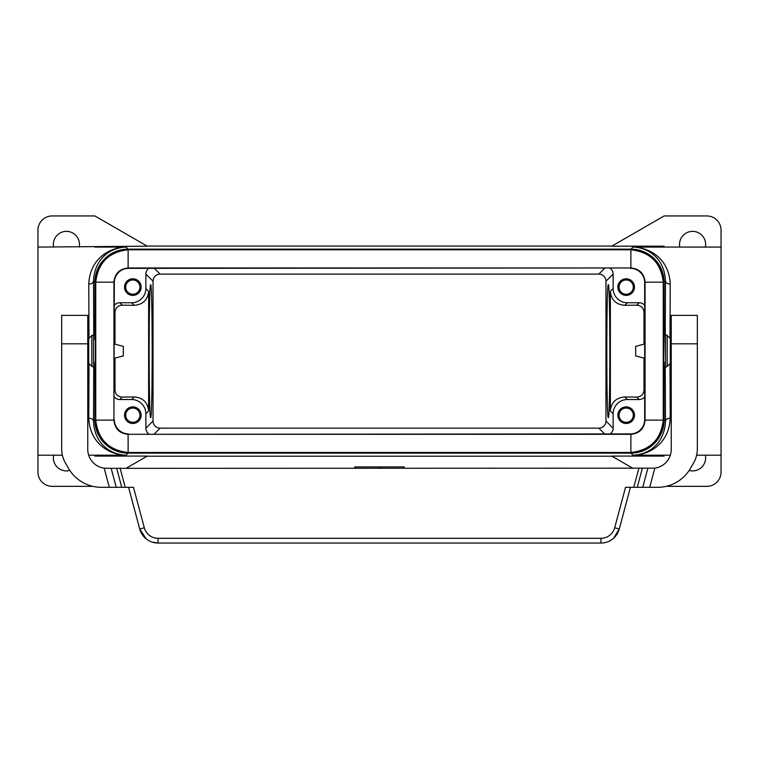 <?xml version="1.0" encoding="UTF-8"?>
<svg xmlns="http://www.w3.org/2000/svg" width="759" height="759" viewBox="0 0 759 759"><rect width="100%" height="100%" fill="white"/><g stroke="black" fill="none" stroke-linecap="round" stroke-linejoin="round"><path stroke-width="1.14" d="M665.254 367.062L665.472 421.264C664.523 444.802 647.123 454.888 632.978 455.191L630.919 453.132L128.081 453.132A33.206 33.206 -45 0 1 94.875 419.926L94.875 361.872L94.771 367.062L93.49 367.062L93.49 334.804L91.811 335.506L88.708 338.599L88.708 363.267L91.811 366.369L91.811 335.506M630.919 453.132A33.206 33.206 -135 0 0 664.125 419.926L664.125 361.872L664.229 367.062L665.51 367.062A2.372 2.372 0 0 0 667.189 366.369L667.189 335.506A2.372 2.372 0 0 0 665.51 334.804L665.51 367.062M630.055 452.497L128.119 452.487C108.765 450.267 97.977 439.47 95.748 420.116L95.748 282.158C97.977 262.804 108.765 252.007 128.119 249.787L630.881 249.787C650.235 252.007 661.023 262.804 663.252 282.158L663.252 420.116C661.023 439.47 650.235 450.267 630.881 452.487L630.055 452.497L630.454 452.895A33.216 33.206 -135 0 0 663.651 419.689L664.125 361.872M630.454 452.895L128.546 452.895A33.216 33.206 135 0 1 95.349 419.689L94.875 361.872M132.825 295.403A8.302 8.302 0 0 0 141.127 287.101A8.302 8.302 0 0 0 132.825 278.8A8.302 8.302 0 0 0 124.523 287.101A8.302 8.302 0 0 0 132.825 295.403M114.324 305.298A7.116 7.116 45 0 1 119.78 302.756L131.639 302.756L134.22 305.327L122.199 305.175L119.78 302.756M153.043 281.228L153.043 421.046A7.116 7.116 -45 0 0 160.158 428.161L598.842 428.161A7.116 7.116 -135 0 0 605.957 421.046L605.957 281.228A7.116 7.116 -45 0 0 598.842 274.113L160.158 274.113A7.116 7.116 -135 0 0 153.043 281.228L145.87 274.046L145.87 288.524A14.241 14.231 45 0 1 131.639 302.756M145.87 274.046A7.116 7.116 45 0 1 148.717 268.363M132.825 423.484A8.302 8.302 0 0 0 141.127 415.182A8.302 8.302 0 0 0 132.825 406.881A8.302 8.302 0 0 0 124.523 415.182A8.302 8.302 0 0 0 132.825 423.484M148.717 433.92A7.116 7.116 135 0 1 145.87 428.228L145.87 413.75L148.631 410.989C147.758 402.374 142.958 397.697 134.22 396.948L122.199 397.099C117.835 396.729 115.434 394.386 114.998 390.079L114.998 358.115M114.324 396.976A7.116 7.116 135 0 0 119.78 399.528L131.639 399.528A14.241 14.231 135 0 1 145.87 413.75M113.935 282.196L113.935 282.158C114.77 273.534 119.505 268.809 128.119 267.965C119.524 268.828 114.789 273.553 113.935 282.158L114.324 282.585A14.231 14.231 45 0 1 128.556 268.363L630.881 267.965C639.495 268.809 644.23 273.534 645.065 282.158L645.065 420.116C644.23 428.74 639.495 433.465 630.881 434.309C639.476 433.446 644.211 428.721 645.065 420.116L644.676 419.689A14.231 14.231 -135 0 1 630.444 433.92L128.119 434.309C119.505 433.465 114.77 428.74 113.935 420.116L113.935 282.196M619.059 287.101A7.116 7.116 0 0 0 626.175 294.217A7.116 7.116 0 0 0 633.291 287.101A7.116 7.116 0 0 0 626.175 279.986A7.116 7.116 0 0 0 619.059 287.101M664.125 247.073L721.05 247.083L721.05 230.176A14.231 14.231 0 0 0 706.819 215.945L664.125 215.945L611.735 246.191L664.125 246.191L664.125 247.073L632.987 247.073A33.206 33.206 135 0 1 633.499 247.083L632.978 247.083C649.182 247.377 669.106 258.373 670.216 284.065A4.744 3.055 0.4 0 1 665.472 281.01L664.125 282.348L664.125 340.004L664.229 334.804L665.51 334.804M69.828 470.457A13.045 13.045 0 0 1 53.642 455.191M92.788 486.339L52.181 486.339A14.231 14.231 0 0 1 37.95 472.107L37.95 230.176A14.231 14.231 0 0 1 52.181 215.945L94.875 215.945L147.265 246.191L37.95 247.083M89.002 363.57L88.784 418.209C89.894 443.901 109.818 454.897 126.022 455.191L94.875 455.191L94.875 456.083L147.265 456.083L126.032 468.341M632.987 247.073L632.978 247.083C647.123 247.387 664.523 257.472 665.472 281.01L665.254 334.804M94.875 247.083L126.022 247.083C109.818 247.377 89.894 258.373 88.784 284.065L89.002 338.305M93.746 367.062L93.528 421.264C94.477 444.802 111.877 454.888 126.022 455.191L128.081 453.132M679.817 247.083A13.045 13.045 0 0 1 692.587 231.362A13.045 13.045 0 0 1 705.358 247.083M145.87 288.524L148.631 291.285C147.758 299.9 142.958 304.577 134.22 305.327M611.953 456.216L147.047 456.216M611.953 246.058L147.047 246.058M53.642 247.083A13.045 13.045 0 0 1 66.412 231.362A13.045 13.045 0 0 1 79.183 247.083M122.199 305.175C117.835 305.545 115.434 307.888 114.998 312.196L114.998 344.159M128.945 249.777L128.546 249.388A33.216 33.206 -135 0 0 95.349 282.585L95.349 361.872M88.784 284.065A4.744 3.055 179.6 0 0 93.528 281.01L93.746 334.804M125.501 247.083A33.206 33.206 45 0 1 126.013 247.073L126.022 247.083C111.877 247.387 94.477 257.472 93.528 281.01L94.875 282.348L94.875 340.004L94.771 334.804L93.49 334.804M114.324 358.295L123.337 355.886L123.337 346.398L114.324 343.979M630.881 452.487L630.881 434.309L128.119 434.309C119.524 433.446 114.789 428.721 113.935 420.116L114.324 282.585M670.32 455.191L632.987 455.201A33.206 33.206 -135 0 0 633.499 455.191L664.125 455.191L664.125 456.083L611.735 456.083L632.968 468.341M664.125 419.926L665.472 421.264A4.744 3.055 179.6 0 1 670.216 418.209C669.106 443.901 649.182 454.897 632.978 455.191L633.499 455.191M94.875 282.348A33.206 33.206 45 0 1 128.081 249.151L630.919 249.151A33.206 33.206 135 0 1 664.125 282.348M94.875 419.926L93.528 421.264A4.744 3.055 0.4 0 0 88.784 418.209M126.013 247.073L94.875 247.073M125.501 455.191A33.206 33.206 -45 0 0 126.013 455.201L88.68 455.191M148.631 291.285L148.631 410.989M150.671 284.729C152.663 281.513 152.663 420.761 150.671 417.554C148.688 420.761 148.688 281.513 150.671 284.729M633.291 415.182A7.116 7.116 0 0 0 626.175 408.067A7.116 7.116 0 0 0 619.059 415.182A7.116 7.116 0 0 0 626.175 422.298A7.116 7.116 0 0 0 633.291 415.182M125.709 415.182A7.116 7.116 0 0 0 132.825 422.298A7.116 7.116 0 0 0 139.941 415.182A7.116 7.116 0 0 0 132.825 408.067A7.116 7.116 0 0 0 125.709 415.182M626.175 295.403A8.302 8.302 0 0 0 634.477 287.101A8.302 8.302 0 0 0 626.175 278.8A8.302 8.302 0 0 0 617.873 287.101A8.302 8.302 0 0 0 626.175 295.403M128.119 249.787L128.119 267.965L630.881 267.965C639.476 268.828 644.211 273.553 645.065 282.158L644.676 282.585A14.231 14.231 135 0 0 630.444 268.363M125.709 287.101A7.116 7.116 0 0 0 132.825 294.217A7.116 7.116 0 0 0 139.941 287.101A7.116 7.116 0 0 0 132.825 279.986A7.116 7.116 0 0 0 125.709 287.101M644.676 396.976A7.116 7.116 45 0 1 639.22 399.528L627.361 399.528L624.78 396.948L636.801 397.099C641.165 396.729 643.566 394.386 644.002 390.079L644.002 358.115M633.499 247.083L664.125 247.083M644.676 305.298A7.116 7.116 135 0 0 639.22 302.756L627.361 302.756A14.241 14.231 135 0 1 613.13 288.524L613.13 274.046A7.116 7.116 135 0 0 610.283 268.363M644.002 344.159L644.002 312.196C643.566 307.888 641.165 305.545 636.801 305.175L624.78 305.327C616.042 304.577 611.242 299.9 610.369 291.285L610.369 410.989C611.242 402.374 616.042 397.697 624.78 396.948M644.676 343.979L635.663 346.398L635.663 355.886L644.676 358.295M627.361 399.528A14.241 14.231 45 0 0 613.13 413.75L610.369 410.989M670.216 284.065L669.998 338.305M669.998 363.57L670.216 418.209M705.358 455.191A13.045 13.045 0 0 1 689.172 470.457M666.212 486.339L706.819 486.339A14.231 14.231 0 0 0 721.05 472.107L721.05 247.083M610.283 433.92A7.116 7.116 45 0 0 613.13 428.228L613.13 413.75M608.329 417.554C610.312 420.761 610.312 281.513 608.329 284.729C606.337 281.513 606.337 420.761 608.329 417.554M626.175 406.881A8.302 8.302 0 0 0 617.873 415.182A8.302 8.302 0 0 0 626.175 423.484A8.302 8.302 0 0 0 634.477 415.182A8.302 8.302 0 0 0 626.175 406.881M663.651 361.872L664.125 340.004M667.189 366.369L670.292 363.267L670.292 338.599L671.241 338.599M116.677 468.341L121.763 487.316L116.26 487.316L111.175 468.341L654.818 468.17A18.975 18.975 0 0 0 671.241 449.366L671.241 315.355L697.331 315.355L697.331 343.818L671.241 343.818M642.323 468.341L637.237 487.316L657.617 487.316A37.95 37.95 0 0 0 690.481 468.341L693.517 463.094A28.462 28.462 0 0 0 697.331 448.863L697.331 343.818M637.237 487.316L625.53 487.316L614.686 527.771L619.268 528.995L630.435 487.316M693.517 463.094L690.481 468.341M116.26 487.316L101.383 487.316A37.95 37.95 0 0 1 68.519 468.341L65.483 463.094L68.519 468.341M614.686 527.771A14.231 14.231 0 0 1 600.938 538.311L600.938 543.055A18.975 18.975 0 0 0 619.268 528.995L613.604 538.216M610.473 540.493L612.741 538.947M600.938 543.055L158.062 543.055L151.952 542.049M121.763 487.316L133.47 487.316L144.314 527.771L139.732 528.995L146.259 538.947M111.175 468.341L104.182 468.17A18.975 18.975 0 0 1 87.759 449.366L87.759 315.355L61.669 315.355L61.669 448.863A28.462 28.462 0 0 0 65.483 463.094M355.07 468.341L355.07 466.918L404.168 466.918L403.93 468.341M600.938 538.311L158.062 538.311L158.062 543.055A18.975 18.975 0 0 1 139.732 528.995L128.565 487.316M104.182 468.17L109.315 487.316L101.383 487.316M95.349 340.004L94.875 340.004M128.546 249.388L630.454 249.388A33.216 33.206 135 0 1 663.651 282.585L663.651 340.004M644.676 282.585L644.676 419.689M114.324 419.689A14.231 14.231 -45 0 0 128.556 433.92M95.748 282.158L113.935 282.158M95.748 420.116L113.935 420.116M119.78 399.528L122.199 397.099M131.639 399.528L134.22 396.948M598.842 428.161L604.591 433.92M160.158 428.161L154.409 433.92M114.324 390.752L114.998 390.079M114.998 312.196L114.324 311.522M663.252 420.116L645.065 420.116M663.252 282.158L645.065 282.158M126.022 247.083L128.081 249.151M153.043 421.046L145.87 428.228M639.22 399.528L636.801 397.099M630.881 249.787L630.881 267.965M598.842 274.113L604.591 268.363M160.158 274.113L154.409 268.363M632.978 247.083L630.919 249.151M636.801 305.175L639.22 302.756M627.361 302.756L624.78 305.327M644.676 390.752L644.002 390.079M644.002 312.196L644.676 311.522M613.13 288.524L610.369 291.285M605.957 421.046L613.13 428.228M605.957 281.228L613.13 274.046M654.818 468.17L649.685 487.316M647.825 468.341L642.74 487.316M379.026 468.341L379.026 466.918M379.974 468.341L379.974 466.918M144.314 527.771A14.231 14.231 0 0 0 158.062 538.311M638.85 468.341L633.765 487.316M120.15 468.341L125.235 487.316M61.669 343.818L87.759 343.818M128.119 452.487L128.119 434.309M62.38 455.191L37.95 455.191M696.62 455.191L721.05 455.191M670.292 363.267L671.241 363.267M404.168 468.341L404.168 466.918M354.832 468.341L354.832 466.918M88.708 363.267L87.759 363.267M88.708 338.599L87.759 338.599M670.292 338.599L667.189 335.506M91.811 366.369L93.49 367.062"/></g></svg>
